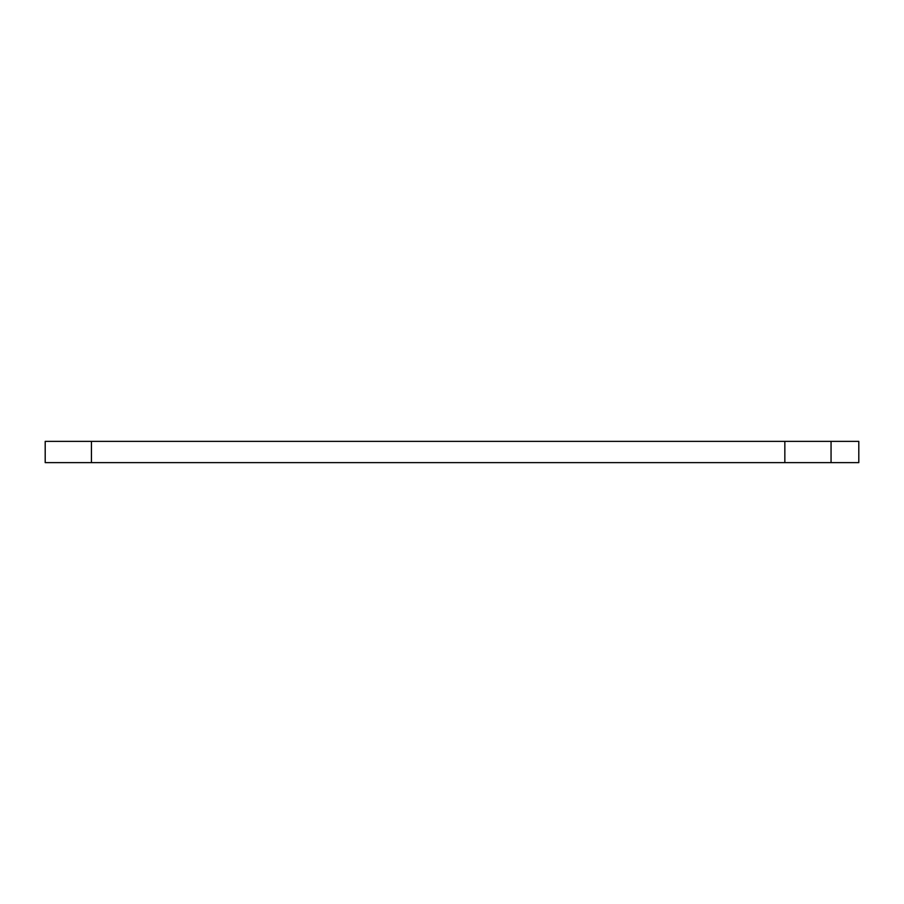 <?xml version="1.0" encoding="UTF-8"?>
<svg xmlns="http://www.w3.org/2000/svg" width="904" height="904" viewBox="0 0 904 904"><rect width="100%" height="100%" fill="white"/><g stroke="black" fill="none" stroke-linecap="round" stroke-linejoin="round"><path stroke-width="1.36" d="M831.058 462.633L858.8 462.633L858.8 441.367L831.058 441.367L831.058 462.633L45.2 462.633L45.2 441.367L831.058 441.367M784.841 441.367L784.841 462.633M91.428 462.633L91.428 441.367"/></g></svg>
